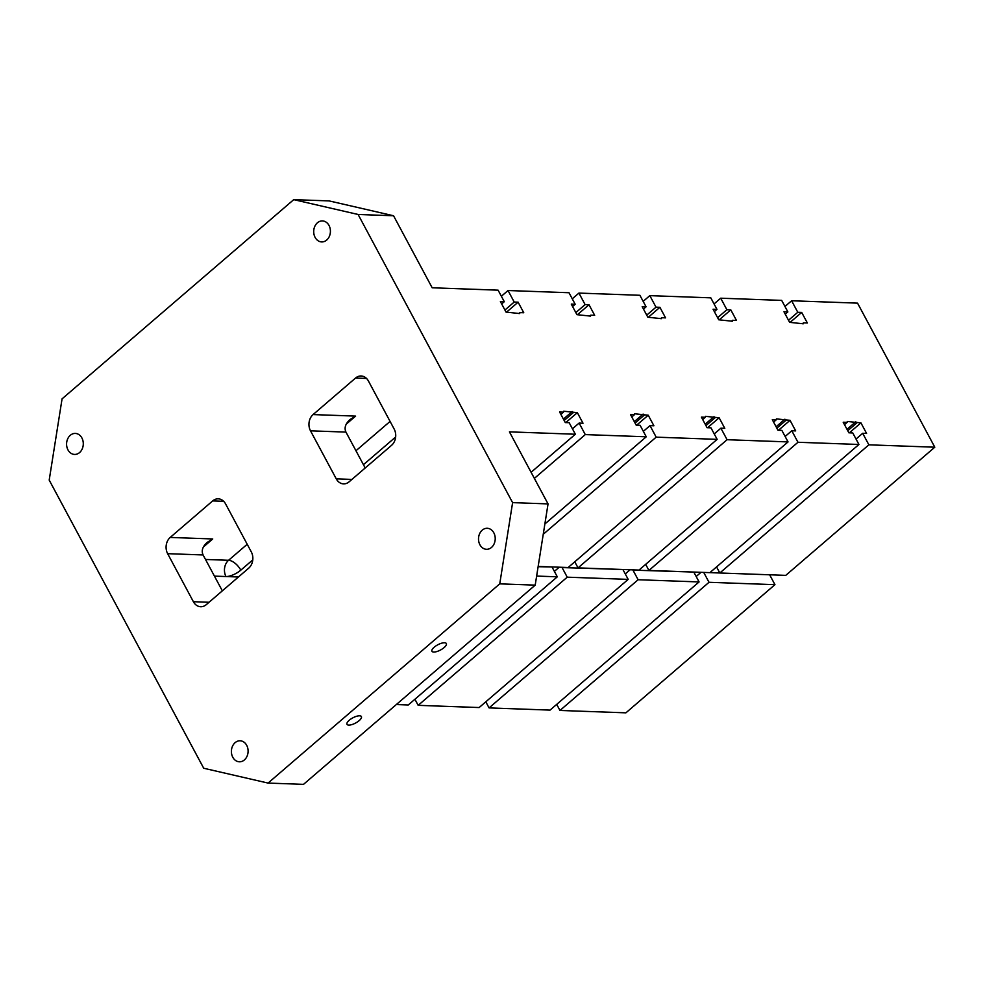 <?xml version="1.0" encoding="UTF-8"?>
<svg xmlns="http://www.w3.org/2000/svg" width="984" height="984" viewBox="0 0 984 984"><rect width="100%" height="100%" fill="white"/><g stroke="black" fill="none" stroke-linecap="round" stroke-linejoin="round"><path stroke-width="1.48" d="M784.949 306.479L791.616 300.76L857.544 303.133L934.8 447.203L785.761 575.369L719.821 572.995L868.872 444.829L862.685 433.304L866.584 433.44L860.926 422.874L847.286 421.447L847.101 422.382L843.202 422.234L848.86 432.8L852.759 432.948L858.946 444.473L797.975 442.271L791.788 430.746L795.687 430.894L790.029 420.328L776.401 418.889L776.204 419.824L772.305 419.688L777.963 430.254L781.862 430.389L788.049 441.914L727.078 439.713L720.891 428.188L724.79 428.335L719.132 417.769L705.503 416.33L705.307 417.265L701.408 417.13L707.066 427.696L710.965 427.831L717.151 439.356L656.18 437.154L650.006 425.629L653.905 425.777L648.235 415.211L634.606 413.772L634.409 414.707L630.51 414.572L636.181 425.137L640.08 425.272L646.254 436.798L585.283 434.596L579.109 423.071L583.008 423.218L577.337 412.653L563.709 411.214L563.512 412.148L559.613 412.013L565.283 422.579L569.183 422.714L575.357 434.239L509.429 431.865L548.051 503.906L535.198 585.136L499.749 583.856L268.066 783.079L203.713 768.246L49.2 480.094L62.066 398.864L293.736 199.641L358.102 214.475L512.602 502.627L548.051 503.906M512.602 502.627L499.749 583.856M704.163 572.43L770.091 574.804M769.796 575.062L774.949 584.668L625.898 712.834L559.97 710.46L709.009 582.294L774.949 584.668M714.052 303.921L720.719 298.201L781.69 300.391L787.864 311.916L783.965 311.78L789.635 322.346L803.264 323.785L803.461 322.85L807.36 322.986L801.689 312.42L797.79 312.285L791.616 300.76M785.257 314.167L787.864 311.916M501.668 303.945L504.288 301.694L498.101 290.169L432.173 287.783L393.551 215.754L358.102 214.475M643.155 301.362L649.821 295.643L710.792 297.832L716.967 309.37L713.068 309.222L718.738 319.788L732.367 321.227L732.563 320.292L736.462 320.427L730.792 309.862L726.893 309.726L720.719 298.201M531.102 472.295L575.357 434.239M329.013 225.447A10.517 8.352 -87.9 0 0 322.432 220.92A10.517 8.352 -87.9 0 0 313.712 231.129A10.517 8.352 -87.9 0 0 321.682 241.929A10.517 8.352 -87.9 0 0 329.332 236.443A10.517 8.352 -87.9 0 0 329.013 225.447M493.82 532.811A10.517 8.352 -87.9 0 0 487.24 528.285A10.517 8.352 -87.9 0 0 478.519 538.494A10.517 8.352 -87.9 0 0 486.49 549.293A10.517 8.352 -87.9 0 0 494.14 543.808A10.517 8.352 -87.9 0 0 493.82 532.811M246.701 745.319A10.517 8.352 -87.9 0 0 240.121 740.792A10.517 8.352 -87.9 0 0 231.4 750.989A10.517 8.352 -87.9 0 0 239.37 761.801A10.517 8.352 -87.9 0 0 247.021 756.302A10.517 8.352 -87.9 0 0 246.701 745.319M81.893 437.954A10.517 8.352 -87.9 0 0 75.313 433.427A10.517 8.352 -87.9 0 0 66.592 443.624A10.517 8.352 -87.9 0 0 74.563 454.436A10.517 8.352 -87.9 0 0 82.213 448.938A10.517 8.352 -87.9 0 0 81.893 437.954M251.301 551.901L225.557 503.869A11.685 9.274 -87.9 0 0 218.251 498.839A11.685 9.274 -87.9 0 0 212.679 500.905L170.207 537.436A11.685 9.274 -87.9 0 0 167.637 553.672L193.381 601.704A11.685 9.274 -87.9 0 0 200.687 606.734A11.685 9.274 -87.9 0 0 206.259 604.668L248.731 568.137A11.685 9.274 -87.9 0 0 251.301 551.901M349.123 481.816L391.595 445.297A11.685 9.274 -87.9 0 0 394.166 429.049L368.422 381.017A11.685 9.274 -87.9 0 0 361.116 375.986A11.685 9.274 -87.9 0 0 355.544 378.053L313.072 414.584A11.685 9.274 -87.9 0 0 310.501 430.82L336.257 478.851A11.685 9.274 -87.9 0 0 343.551 483.882A11.685 9.274 -87.9 0 0 349.123 481.816M934.8 447.203L868.872 444.829M396.318 704.556L408.249 704.987L557.301 576.821L536.624 576.071M252.79 559.859L240.809 570.154A11.685 4.194 -28.2 0 1 226 576.538L238.448 576.993M567.227 577.178L418.175 705.344L479.147 707.545L628.186 579.379L567.227 577.178L562.073 567.571L623.339 569.515M638.112 579.736L489.073 707.902L550.044 710.104L699.083 581.938L638.112 579.736L632.97 570.13L694.237 572.073M534.373 478.384L585.283 434.596M544.878 523.98L646.254 436.798M501.373 296.258L508.027 290.526L568.998 292.728L575.185 304.253L571.286 304.105L576.944 314.671L590.572 316.11L590.769 315.175L594.668 315.311L589.01 304.745L585.111 304.61L578.924 293.084L572.27 298.804M543.242 534.275L656.18 437.154M717.151 439.356L568.112 567.522L538.15 566.44M643.462 309.062L646.082 306.811L639.895 295.286L578.924 293.084M858.946 444.473L709.894 572.639L648.923 570.437L797.975 442.271M572.565 306.504L575.185 304.253M646.082 306.811L642.183 306.664L647.841 317.229L661.469 318.668L661.666 317.734L665.565 317.869L659.907 307.303L656.008 307.168L649.821 295.643M504.288 301.694L500.389 301.547L506.047 312.113L519.687 313.552L519.872 312.617L523.771 312.752L518.113 302.186L514.214 302.051L508.027 290.526M559.97 710.46L556.71 704.372M489.073 707.902L485.813 701.813M418.175 705.344L414.916 699.255M393.551 215.754L329.185 200.921L293.736 199.641M717.619 317.697L726.893 309.726M719.23 319.812L730.792 309.862M731.518 321.19L732.563 320.292M714.359 311.62L716.967 309.37M646.722 315.138L656.008 307.168M648.333 317.254L659.907 307.303M660.621 318.632L661.666 317.734M575.824 312.592L585.111 304.61M577.448 314.695L589.01 304.745M589.723 316.073L590.769 315.175M504.927 310.034L514.214 302.051M709.009 582.294L703.867 572.688M716.561 566.907L719.821 572.995M788.516 320.255L797.79 312.285M790.127 322.358L801.689 312.42M802.403 323.748L803.461 322.85M693.941 572.331L699.083 581.938M844.481 424.633L847.101 422.382M846.99 429.319L855.797 421.755M847.741 430.721L857.027 422.739M849.352 432.825L860.926 422.874M696.168 576.501L701.026 572.319M856.031 439.036L862.685 433.304M574.767 561.79L578.038 567.879L638.997 570.08L788.049 441.914M623.044 569.773L628.186 579.379M773.584 422.074L776.204 419.824M776.093 426.761L784.9 419.196M776.843 428.163L786.13 420.18M778.467 430.266L790.029 420.328M625.27 573.943L630.129 569.761M785.134 436.478L791.788 430.746M645.664 564.349L648.923 570.437M538.113 566.71L552.442 566.956M552.147 567.214L557.301 576.821M702.687 419.516L705.307 417.265M705.208 424.202L714.003 416.638M705.946 425.605L715.233 417.622M707.57 427.708L719.132 417.769M554.373 571.384L559.232 567.202M714.236 433.919L720.891 428.188M578.038 567.879L727.078 439.713M631.789 416.958L634.409 414.707M634.311 421.656L643.106 414.079M635.061 423.046L644.336 415.063M636.673 425.149L648.235 415.211M643.339 431.361L650.006 425.629M506.551 312.137L518.113 302.186M518.826 313.515L519.872 312.617M560.892 414.399L563.512 412.148M563.414 419.098L572.221 411.521M564.164 420.488L573.438 412.505M565.775 422.591L577.337 412.653M572.442 428.803L579.109 423.071M434.178 647.226A8.18 2.94 -28.2 0 1 441.447 643.253A8.18 2.94 -28.2 0 1 446.342 643.536A8.18 2.94 -28.2 0 1 440.537 649.994A8.18 2.94 -28.2 0 1 431.939 651.26A8.18 2.94 -28.2 0 1 434.178 647.226M349.234 720.263A8.18 2.94 -28.2 0 1 356.491 716.303A8.18 2.94 -28.2 0 1 361.399 716.586A8.18 2.94 -28.2 0 1 355.581 723.043A8.18 2.94 -28.2 0 1 346.995 724.31A8.18 2.94 -28.2 0 1 349.234 720.263M363.428 464.706L395.654 437.007M365.199 467.99L345.95 432.099C344.068 427.966 345.409 423.796 349.96 419.602L355.605 416.109L313.072 414.584M222.335 590.843L203.085 554.951C201.203 550.819 202.544 546.649 207.095 542.455L212.741 538.961L170.207 537.436M535.198 585.136L303.515 784.359L268.066 783.079M214.438 576.12L226 576.538A11.685 9.274 -87.9 0 1 228.571 560.29L247.218 544.263M351.915 479.417L336.257 478.851M345.95 432.099L310.501 430.82M209.051 602.269L193.381 601.704M203.085 554.951L167.637 553.672M203.368 547.03L212.741 538.961M205.496 559.466L228.571 560.29A11.685 5.72 49.3 0 1 240.809 570.154M355.95 450.758L390.082 421.41M355.544 378.053L366.528 378.446M346.233 424.178L355.605 416.109M212.679 500.905L223.663 501.299"/></g></svg>
